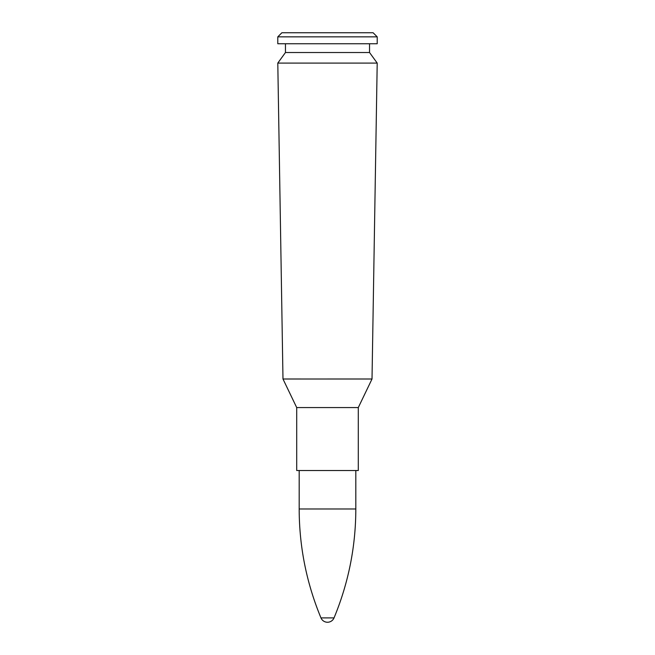 <?xml version="1.0" encoding="UTF-8"?>
<svg xmlns="http://www.w3.org/2000/svg" width="655" height="655" viewBox="0 0 655 655"><rect width="100%" height="100%" fill="white"/><g stroke="black" fill="none" stroke-linecap="round" stroke-linejoin="round"><path stroke-width="0.98" d="M327.5 63.085L377.206 63.085L372.015 378.999L327.5 378.999L372.015 379.008L358.293 407.566L296.707 407.566L358.293 407.566L358.293 470.519L296.707 470.519L296.707 407.574L282.985 379.008L327.5 379.008L282.985 378.999L277.794 63.085L327.5 63.085M277.794 63.085L285.457 52.523L369.543 52.523L377.206 63.085M327.5 43.754L377.206 43.754L377.206 36.844L277.794 36.844L277.794 43.754L327.5 43.754M277.794 36.844L281.887 32.75L373.113 32.75L377.206 36.844M320.966 617.902A7.082 7.082 0 0 0 334.034 617.902L320.966 617.894C306.515 583.024 299.253 546.72 299.179 508.976L299.179 470.519M334.034 617.894C348.485 583.024 355.747 546.72 355.821 508.976L299.179 508.976M369.543 52.523L369.543 43.754M285.457 52.523L285.457 43.754M355.821 508.976L355.821 470.519"/></g></svg>
